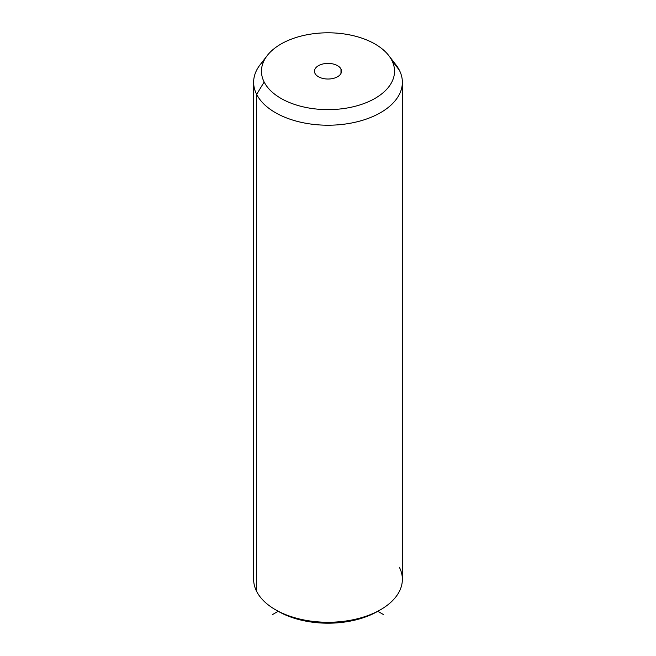 <?xml version="1.0" encoding="UTF-8"?>
<svg xmlns="http://www.w3.org/2000/svg" width="656" height="656" viewBox="0 0 656 656"><rect width="100%" height="100%" fill="white"/><g stroke="black" fill="none" stroke-linecap="round" stroke-linejoin="round"><path stroke-width="0.98" d="M264.286 60.147A74.366 42.935 0 0 0 253.634 82.287A74.366 42.935 0 0 0 256.644 94.374L256.644 591.417A74.366 42.935 -0 0 0 275.413 609.686A74.366 42.935 -0 0 0 380.587 609.686L377.815 611.285A70.446 40.672 180 0 1 278.185 611.285A70.446 40.672 180 0 1 276.84 610.49A70.446 40.672 0 0 0 379.16 610.49M380.587 609.686A74.366 42.935 -0 0 0 399.356 567.243M256.644 591.417L256.644 94.374A74.366 42.935 0 0 0 338.578 124.779A74.366 42.935 0 0 0 402.366 82.287L402.366 579.33A74.366 42.935 180 0 1 338.578 621.831A74.366 42.935 180 0 1 256.644 591.417A74.366 42.935 180 0 1 253.634 579.33L253.634 82.287M402.366 82.287A74.366 42.935 0 0 0 399.356 70.2A74.366 42.935 0 0 0 391.714 60.147M388.737 55.53L395.888 64.755A74.366 42.935 180 0 1 399.356 70.2L391.845 60.401A66.535 38.417 0 0 0 388.737 55.53A66.535 38.417 0 0 0 328 32.8A66.535 38.417 0 0 0 267.263 55.53A66.535 38.417 0 0 0 264.155 82.033L256.644 94.374A74.366 42.935 180 0 1 260.112 64.755L267.263 55.53M256.644 94.374L264.155 82.033A66.535 38.417 0 0 0 346.729 108.076A66.535 38.417 0 0 0 391.845 60.401L399.356 70.2A74.366 42.935 180 0 1 348.935 123.484A74.366 42.935 180 0 1 256.644 94.374M264.155 82.033A66.535 38.417 180 0 1 309.271 34.35A66.535 38.417 180 0 1 391.845 60.401A66.535 38.417 180 0 1 346.729 108.076A66.535 38.417 180 0 1 264.155 82.033M340.989 69.011A13.538 7.815 0 0 0 324.187 63.714A13.538 7.815 0 0 0 315.011 73.415A13.538 7.815 0 0 0 331.813 78.712A13.538 7.815 0 0 0 340.989 69.011L340.989 73.415L340.989 69.011A13.538 7.815 180 0 1 341.538 71.217A13.538 7.815 180 0 1 329.927 78.95A13.538 7.815 180 0 1 315.011 73.415A13.538 7.815 180 0 1 314.462 71.217A13.538 7.815 180 0 1 326.073 63.476A13.538 7.815 180 0 1 340.989 69.011M275.413 609.686L278.185 611.285L272.65 614.483M377.815 611.285L383.35 614.483"/></g></svg>
